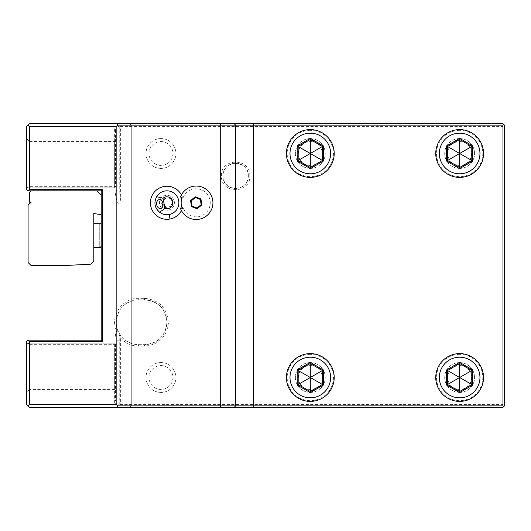 <?xml version="1.0" encoding="UTF-8"?>
<svg xmlns="http://www.w3.org/2000/svg" width="531" height="531" viewBox="0 0 531 531"><rect width="100%" height="100%" fill="white"/><g stroke="black" fill="none" stroke-linecap="round" stroke-linejoin="round"><path stroke-width="0.4" stroke-dasharray="2.65 1.99" d="M114.663 389.455L29.537 389.455L29.537 344.652L114.663 344.652L114.663 389.455L116.156 390.949L116.156 400.168L114.65 402.91L119.747 405.02L120.378 404.39L120.378 337.756L119.9 336.395C118.446 332.837 117.291 331.145 116.448 331.317C115.625 333.202 115.154 336.156 115.041 340.172L115.041 343.537L114.663 343.159L115.041 343.537M29.537 389.455L26.55 392.442L26.55 344.652L28.043 343.159L26.55 344.652L26.55 341.665L28.043 340.172L102.715 340.172L102.715 190.828L28.043 190.828L26.55 189.335L26.55 186.348L28.043 187.841L114.663 187.841L115.041 187.463L115.041 190.828C116.873 208.092 120.749 203.984 120.378 198.501L120.378 126.61L502.957 126.61L502.957 404.39L120.378 404.39M502.957 404.39L504.45 405.883L502.957 407.377L29.537 407.377L26.55 404.39L26.55 392.442M116.156 400.168L116.156 344.652L114.663 343.159L115.413 343.902L114.663 344.652M120.378 337.756C125.256 343.225 131.316 346.02 138.558 346.146L144.532 346.146C158.63 344.858 166.588 337.178 168.407 323.113C167.384 308.139 159.426 299.882 144.532 298.356L138.558 298.356C122.329 297.645 109.578 316.43 116.448 331.317M28.043 343.159L114.663 343.159L28.043 343.159L29.537 344.652M249.816 175.894C250.698 157.594 220.564 157.594 221.447 175.894C220.564 194.193 250.698 194.193 249.816 175.894M160.959 362.573A14.934 14.934 0 0 0 146.025 377.508A14.934 14.934 0 0 0 160.959 392.442A14.934 14.934 0 0 0 175.894 377.508A14.934 14.934 0 0 0 160.959 362.573A14.934 14.934 0 0 0 146.025 377.508A14.934 14.934 0 0 0 160.959 392.442A14.934 14.934 0 0 0 175.894 377.508A14.934 14.934 0 0 0 160.959 362.573M160.959 138.558A14.934 14.934 0 0 0 146.025 153.492A14.934 14.934 0 0 0 160.959 168.427A14.934 14.934 0 0 0 175.894 153.492A14.934 14.934 0 0 0 160.959 138.558A14.934 14.934 0 0 0 146.025 153.492A14.934 14.934 0 0 0 160.959 168.427A14.934 14.934 0 0 0 175.894 153.492A14.934 14.934 0 0 0 160.959 138.558M310.303 138.558A14.934 14.934 0 0 0 295.369 153.492A14.934 14.934 0 0 0 310.303 168.427A14.934 14.934 0 0 0 325.237 153.492A14.934 14.934 0 0 0 310.303 138.558A14.934 14.934 0 0 0 295.369 153.492A14.934 14.934 0 0 0 310.303 168.427A14.934 14.934 0 0 0 325.237 153.492A14.934 14.934 0 0 0 310.303 138.558M310.303 362.573A14.934 14.934 0 0 0 295.369 377.508A14.934 14.934 0 0 0 310.303 392.442A14.934 14.934 0 0 0 325.237 377.508A14.934 14.934 0 0 0 310.303 362.573A14.934 14.934 0 0 0 295.369 377.508A14.934 14.934 0 0 0 310.303 392.442A14.934 14.934 0 0 0 325.237 377.508A14.934 14.934 0 0 0 310.303 362.573M459.647 138.558A14.934 14.934 0 0 0 444.712 153.492A14.934 14.934 0 0 0 459.647 168.427A14.934 14.934 0 0 0 474.581 153.492A14.934 14.934 0 0 0 459.647 138.558A14.934 14.934 0 0 0 444.712 153.492A14.934 14.934 0 0 0 459.647 168.427A14.934 14.934 0 0 0 474.581 153.492A14.934 14.934 0 0 0 459.647 138.558M459.647 362.573A14.934 14.934 0 0 0 444.712 377.508A14.934 14.934 0 0 0 459.647 392.442A14.934 14.934 0 0 0 474.581 377.508A14.934 14.934 0 0 0 459.647 362.573A14.934 14.934 0 0 0 444.712 377.508A14.934 14.934 0 0 0 459.647 392.442A14.934 14.934 0 0 0 474.581 377.508A14.934 14.934 0 0 0 459.647 362.573M138.558 299.849C124.944 301.183 117.477 308.65 116.156 322.257C117.484 335.857 124.951 343.325 138.558 344.652L144.532 344.652L138.558 344.652A22.402 22.402 0 0 1 116.156 322.251A22.402 22.402 0 0 1 138.558 299.849L144.532 299.849A22.402 22.402 0 0 1 166.933 322.251A22.402 22.402 0 0 1 144.532 344.652C158.145 343.318 165.612 335.851 166.933 322.244C165.606 308.644 158.138 301.177 144.532 299.849L138.558 299.849L138.558 298.356M504.45 405.883L504.45 125.117L502.957 126.61M116.156 390.949L116.156 344.652L115.413 343.902M102.715 190.828L101.222 190.828L101.222 340.172L102.715 340.172M96.742 190.828L31.03 190.828L96.742 190.828L101.222 195.308L101.222 214.723L101.222 195.308M101.222 223.684L101.222 247.579L101.222 223.684L101.222 247.579L101.222 223.684L93.801 223.684L93.801 247.579L93.801 223.684L93.801 247.579L93.801 223.684L93.801 247.579L93.801 223.684L99.728 223.684L99.728 247.579L99.728 223.684L101.222 225.177L101.222 246.085L101.222 225.177M504.45 125.117L502.957 123.623L29.537 123.623L26.55 126.61L26.55 186.348L28.043 187.841L29.537 186.348L29.537 141.545L26.55 138.558M29.537 141.545L114.663 141.545L116.156 140.051L116.156 130.832L114.65 128.09L119.747 125.98L120.378 126.61M116.156 130.832L116.156 186.348L114.663 187.841L28.043 187.841M116.156 140.051L116.156 186.348L115.413 187.098L114.663 186.348L29.537 186.348M114.663 141.545L114.663 186.348M115.413 187.098L115.041 187.463M310.303 130.347A23.152 23.152 0 0 0 287.152 153.492A23.152 23.152 0 0 0 310.303 176.637A23.152 23.152 0 0 0 333.455 153.492A23.152 23.152 0 0 0 310.303 130.347M310.303 354.363A23.152 23.152 0 0 0 287.152 377.508A23.152 23.152 0 0 0 310.303 400.653A23.152 23.152 0 0 0 333.455 377.508A23.152 23.152 0 0 0 310.303 354.363M459.647 130.347A23.152 23.152 0 0 0 436.495 153.492A23.152 23.152 0 0 0 459.647 176.637A23.152 23.152 0 0 0 482.798 153.492A23.152 23.152 0 0 0 459.647 130.347M459.647 354.363A23.152 23.152 0 0 0 436.495 377.508A23.152 23.152 0 0 0 459.647 400.653A23.152 23.152 0 0 0 482.798 377.508A23.152 23.152 0 0 0 459.647 354.363M234.138 407.377L235.631 405.883L235.631 125.117L234.138 123.623M181.449 194.89A16.521 16.521 0 0 1 182.863 198.402A14.038 14.038 0 0 1 204.468 191.425A14.038 14.038 0 0 1 204.468 214.126A14.038 14.038 0 0 1 182.863 207.15A16.521 16.521 0 0 1 181.449 210.661M182.863 198.402L180.593 196.775M180.593 208.776L180.693 209.028A16.726 16.726 0 0 0 206.347 216.077A16.726 16.726 0 0 0 206.347 189.474A16.726 16.726 0 0 0 180.693 196.523M180.693 209.028L182.863 207.15M155.629 198.899A11.947 11.947 0 0 1 178.668 200.532A11.947 11.947 0 0 1 159.619 212.221M197.014 208.006L201.143 204.687L200.333 199.457L195.395 197.545L191.266 200.864L192.076 206.094L197.014 208.006M155.118 201.01A11.947 11.947 0 0 0 156.599 208.776M169.27 197.957A4.48 3.166 79.2 0 1 172.296 201.747L169.27 197.957L166.097 198.388L162.128 201.422M159.008 199.729L166.097 198.388M170.882 206.393L172.296 201.747A4.48 3.166 79.2 0 1 170.882 206.393L160.694 208.53M168.334 210.11A7.467 7.467 0 0 0 174.268 201.375A7.467 7.467 0 0 0 165.533 195.441A7.467 7.467 0 0 0 159.599 204.176A7.467 7.467 0 0 0 168.334 210.11A7.467 7.467 0 0 0 174.268 201.375A7.467 7.467 0 0 0 165.533 195.441A7.467 7.467 0 0 0 159.599 204.176A7.467 7.467 0 0 0 168.334 210.11M162.964 205.809L167.769 207.163M310.303 129.597A23.895 23.895 0 0 0 286.408 153.492A23.895 23.895 0 0 0 310.303 177.387A23.895 23.895 0 0 0 334.198 153.492A23.895 23.895 0 0 0 310.303 129.597M310.303 167.511L322.443 160.501L322.443 146.483L310.303 139.474L298.163 146.483L298.163 160.501L310.303 167.511M310.303 353.613A23.895 23.895 0 0 0 286.408 377.508A23.895 23.895 0 0 0 310.303 401.403A23.895 23.895 0 0 0 334.198 377.508A23.895 23.895 0 0 0 310.303 353.613M310.303 391.526L322.443 384.517L322.443 370.499L310.303 363.489L298.163 370.499L298.163 384.517L310.303 391.526M459.647 129.597A23.895 23.895 0 0 0 435.752 153.492A23.895 23.895 0 0 0 459.647 177.387A23.895 23.895 0 0 0 483.542 153.492A23.895 23.895 0 0 0 459.647 129.597M459.647 167.511L471.787 160.501L471.787 146.483L459.647 139.474L447.507 146.483L447.507 160.501L459.647 167.511M459.647 353.613A23.895 23.895 0 0 0 435.752 377.508A23.895 23.895 0 0 0 459.647 401.403A23.895 23.895 0 0 0 483.542 377.508A23.895 23.895 0 0 0 459.647 353.613M459.647 391.526L471.787 384.517L471.787 370.499L459.647 363.489L447.507 370.499L447.507 384.517L459.647 391.526M101.222 214.723L93.801 213.495L93.801 261.026L90.814 264.172L65.426 265.5L31.077 265.5L29.583 264.007L31.077 265.5L65.426 265.5L31.077 265.5L28.09 262.513L28.09 204.9L31.03 202.43L29.537 202.165L29.537 192.322L31.03 190.828M90.814 264.172L65.426 265.5L90.814 264.172M29.583 264.007L90.974 264.007L29.583 264.007M101.222 247.579L93.801 247.579L99.728 247.579L101.222 246.085M248.322 175.894C249.112 159.519 222.15 159.519 222.94 175.894C222.15 192.268 249.112 192.268 248.322 175.894M248.329 175.894A12.691 12.691 0 0 1 235.631 188.585A12.691 12.691 0 0 1 222.94 175.894A12.691 12.691 0 0 1 235.631 163.203A12.691 12.691 0 0 1 248.329 175.894M160.959 365.56A11.947 11.947 0 0 1 172.907 377.508A11.947 11.947 0 0 1 160.959 389.455A11.947 11.947 0 0 1 149.012 377.508A11.947 11.947 0 0 1 160.959 365.56M160.959 141.545A11.947 11.947 0 0 1 172.907 153.492A11.947 11.947 0 0 1 160.959 165.44A11.947 11.947 0 0 1 149.012 153.492A11.947 11.947 0 0 1 160.959 141.545M310.303 141.545A11.947 11.947 0 0 1 322.251 153.492A11.947 11.947 0 0 1 310.303 165.44A11.947 11.947 0 0 1 298.356 153.492A11.947 11.947 0 0 1 310.303 141.545M310.303 365.56A11.947 11.947 0 0 1 322.251 377.508A11.947 11.947 0 0 1 310.303 389.455A11.947 11.947 0 0 1 298.356 377.508A11.947 11.947 0 0 1 310.303 365.56M459.647 141.545A11.947 11.947 0 0 1 471.594 153.492A11.947 11.947 0 0 1 459.647 165.44A11.947 11.947 0 0 1 447.699 153.492A11.947 11.947 0 0 1 459.647 141.545M459.647 365.56A11.947 11.947 0 0 1 471.594 377.508A11.947 11.947 0 0 1 459.647 389.455A11.947 11.947 0 0 1 447.699 377.508A11.947 11.947 0 0 1 459.647 365.56M115.526 344.022L115.526 400.799M119.747 405.02L119.747 340.172L115.041 340.172M119.747 340.172A33.307 23.55 -90 0 1 119.9 336.395M138.558 346.146L138.558 344.652M144.532 346.146L144.532 344.652M144.532 298.356L144.532 299.849M115.526 130.201L115.526 186.978M115.041 190.828L119.747 190.828A33.307 23.55 90 0 0 120.378 198.501M119.747 125.98L119.747 190.828M114.65 402.91L114.65 343.159M114.65 187.841L114.65 128.09"/><path stroke-width="0.8" d="M502.957 125.117L502.957 405.883L131.091 405.883L131.091 125.117L502.957 125.117L503.707 124.373L504.45 125.117L504.45 405.883L502.957 407.377L117.032 407.377L117.65 405.883L131.091 405.883L130.473 407.377M502.957 405.883L503.707 406.627M28.043 405.883L29.537 404.39L116.156 404.39L116.156 126.61L29.537 126.61L28.043 125.117L26.55 126.61L26.55 189.335L28.043 190.828L101.222 190.828L101.222 340.172L28.043 340.172L26.55 341.665L26.55 404.39L29.537 407.377L117.032 407.377M116.156 126.61L117.65 125.117L131.091 125.117L130.473 123.623L220.08 123.623L220.697 125.117L220.697 405.883L220.08 407.377M116.156 404.39L117.65 405.883M101.222 190.828L102.715 189.335L102.715 341.665L29.537 341.665L29.537 404.39M101.222 340.172L102.715 341.665M29.537 126.61L29.537 189.335L102.715 189.335M28.043 190.828L29.537 189.335M503.707 124.373L502.957 123.623L253.552 123.623L253.552 407.377M220.08 123.623L234.138 123.623L235.631 125.117L235.631 405.883L234.138 407.377M181.449 194.89A16.521 16.521 0 0 0 150.704 205.875A16.521 16.521 0 0 0 181.449 210.661M117.65 125.117L117.032 123.623L29.537 123.623L28.043 125.117M117.032 123.623L130.473 123.623M234.138 123.623L253.552 123.623M180.593 208.776A14.921 14.921 0 0 0 180.593 196.775A16.726 16.726 0 0 1 206.274 189.421A16.726 16.726 0 0 1 206.274 216.13A16.726 16.726 0 0 1 180.593 208.776M197.134 208.769L201.866 204.966L200.93 198.972L195.275 196.782L190.543 200.585L191.479 206.579L197.134 208.769L197.014 208.006L201.143 204.687L200.333 199.457L195.395 197.545L191.266 200.864L192.076 206.094L197.014 208.006M191.479 206.579L192.076 206.094M190.543 200.585L191.266 200.864M195.275 196.782L195.395 197.545M200.93 198.972L200.333 199.457M201.866 204.966L201.143 204.687M156.645 196.696L163.03 198.255L164.968 208.417L159.619 212.221C154.64 207.807 153.651 202.636 156.645 196.696L156.645 196.696A11.947 11.947 0 0 1 178.668 200.532A11.947 11.947 0 0 1 156.599 208.776M155.629 198.899A11.947 11.947 0 0 0 155.118 201.01M156.738 204.727A4.48 3.166 79.2 0 1 159.008 199.729A4.48 3.166 79.2 0 1 162.964 203.532A4.48 3.166 79.2 0 1 160.694 208.53A4.48 3.166 79.2 0 1 156.738 204.727M164.968 208.417A5.974 5.974 0 0 0 170.71 198.143A5.974 5.974 0 0 0 163.03 198.255M162.128 201.422L161.875 203.745L162.964 205.809M310.303 129.597A23.895 23.895 0 0 1 334.198 153.492A23.895 23.895 0 0 1 310.303 177.387A23.895 23.895 0 0 1 286.408 153.492A23.895 23.895 0 0 1 310.303 129.597M310.303 133.181A20.311 20.311 0 0 0 289.992 153.492A20.311 20.311 0 0 0 310.303 173.803A20.311 20.311 0 0 0 330.614 153.492A20.311 20.311 0 0 0 310.303 133.181M310.303 168.619L323.399 161.052L323.399 145.932L310.303 138.365L297.207 145.932L297.207 161.052L310.303 168.619L310.303 167.511L322.443 160.501L322.443 146.483L310.303 139.474L298.163 146.483L298.163 160.501L310.303 167.511L310.303 153.578M297.207 161.052L310.23 153.532M297.207 145.932L310.23 153.452M310.303 138.365L310.303 153.406M323.399 145.932L310.376 153.452M323.399 161.052L310.376 153.532M310.303 353.613A23.895 23.895 0 0 1 334.198 377.508A23.895 23.895 0 0 1 310.303 401.403A23.895 23.895 0 0 1 286.408 377.508A23.895 23.895 0 0 1 310.303 353.613M310.303 357.197A20.311 20.311 0 0 0 289.992 377.508A20.311 20.311 0 0 0 310.303 397.819A20.311 20.311 0 0 0 330.614 377.508A20.311 20.311 0 0 0 310.303 357.197M310.303 392.635L323.399 385.068L323.399 369.948L310.303 362.381L297.207 369.948L297.207 385.068L310.303 392.635L310.303 391.526L322.443 384.517L322.443 370.499L310.303 363.489L298.163 370.499L298.163 384.517L310.303 391.526L310.303 377.594M297.207 385.068L310.23 377.548M297.207 369.948L310.23 377.468M310.303 362.381L310.303 377.422M323.399 369.948L310.376 377.468M323.399 385.068L310.376 377.548M459.647 129.597A23.895 23.895 0 0 1 483.542 153.492A23.895 23.895 0 0 1 459.647 177.387A23.895 23.895 0 0 1 435.752 153.492A23.895 23.895 0 0 1 459.647 129.597M459.647 133.181A20.311 20.311 0 0 0 439.336 153.492A20.311 20.311 0 0 0 459.647 173.803A20.311 20.311 0 0 0 479.958 153.492A20.311 20.311 0 0 0 459.647 133.181M459.647 168.619L472.743 161.052L472.743 145.932L459.647 138.365L446.551 145.932L446.551 161.052L459.647 168.619L459.647 167.511L471.787 160.501L471.787 146.483L459.647 139.474L447.507 146.483L447.507 160.501L459.647 167.511L459.647 153.578M446.551 161.052L459.574 153.532M446.551 145.932L459.574 153.452M459.647 138.365L459.647 153.406M472.743 145.932L459.72 153.452M472.743 161.052L459.72 153.532M459.647 353.613A23.895 23.895 0 0 1 483.542 377.508A23.895 23.895 0 0 1 459.647 401.403A23.895 23.895 0 0 1 435.752 377.508A23.895 23.895 0 0 1 459.647 353.613M459.647 357.197A20.311 20.311 0 0 0 439.336 377.508A20.311 20.311 0 0 0 459.647 397.819A20.311 20.311 0 0 0 479.958 377.508A20.311 20.311 0 0 0 459.647 357.197M459.647 392.635L472.743 385.068L472.743 369.948L459.647 362.381L446.551 369.948L446.551 385.068L459.647 392.635L459.647 391.526L471.787 384.517L471.787 370.499L459.647 363.489L447.507 370.499L447.507 384.517L459.647 391.526L459.647 377.594M446.551 385.068L459.574 377.548M446.551 369.948L459.574 377.468M459.647 362.381L459.647 377.422M472.743 369.948L459.72 377.468M472.743 385.068L459.72 377.548M29.537 341.665L28.043 340.172M31.03 190.828L29.537 192.322L29.537 202.165L31.03 202.43L28.09 204.9L28.09 262.513L31.077 265.5L65.426 265.5L90.814 264.172L93.801 261.026L93.801 213.495L101.222 214.723M101.222 195.308L96.742 190.828M101.222 247.579L93.801 247.579M93.801 223.684L101.222 223.684M169.177 214.511L170.033 219.004"/></g></svg>

